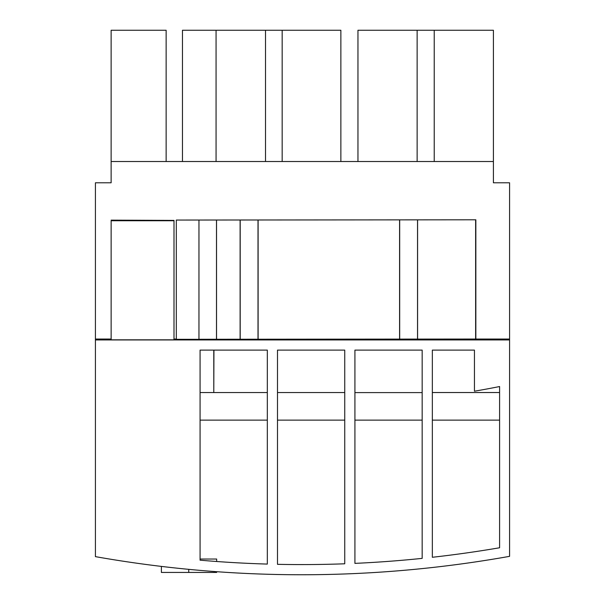 <?xml version="1.0" encoding="UTF-8"?>
<svg xmlns="http://www.w3.org/2000/svg" width="605" height="605" viewBox="0 0 605 605"><rect width="100%" height="100%" fill="white"/><g stroke="black" fill="none" stroke-linecap="round" stroke-linejoin="round"><path stroke-width="0.91" d="M509.576 339.042L509.576 182.786L493.408 182.786L493.408 161.52L111.131 161.52L111.131 30.25L166.141 30.25L166.141 161.52L111.131 161.52L111.131 182.786L95.424 182.786L95.424 556.638A1183.297 1183.297 0 0 0 509.576 556.343L509.576 339.042L475.848 339.042L475.848 219.796L176.312 220.061L475.848 219.796M216.061 30.25L182.468 30.25L182.468 161.52L265.519 161.52L265.519 30.25L216.061 30.25L216.061 161.52M282.164 30.25L340.865 30.25L340.865 161.52L282.164 161.52L282.164 30.25L265.519 30.25M417.132 161.52L357.963 161.52L357.963 30.25L417.132 30.25L417.132 161.52M434.231 30.25L493.408 30.25L493.408 161.52L434.231 161.52L434.231 30.25L417.132 30.25M95.424 339.042L111.139 339.042M173.998 339.042L176.312 339.042M198.962 339.269L475.848 339.042M475.628 339.269L475.628 220.016M176.312 220.061L176.312 339.314L198.962 339.314L198.962 220.061M95.424 339.942L509.576 339.942M111.139 220.757L111.139 339.821L173.998 339.821L173.998 220.401L111.139 220.137L125.416 220.25L111.139 220.757L173.998 220.757M126.195 220.666L157.103 220.492L126.195 220.492M417.586 339.269L417.586 220.016M417.533 339.322L417.533 220.069M399.678 339.322L399.678 220.069M399.58 339.216L399.58 219.963M258.116 339.216L258.116 219.963M258.01 339.322L258.01 220.069M240.2 339.322L240.2 220.069M240.109 339.231L240.109 219.978M216.529 339.231L216.529 219.978M216.492 339.269L216.492 220.016M216.25 561.47L216.658 561.5L216.658 559.035L200.073 559.035M162.616 566.552L161.384 566.409L161.384 572.436L216.658 572.436L216.658 571.695L213.988 571.498M211.856 571.339L210.011 571.196M207.538 570.999L204.649 570.765M201.284 570.485L197.404 570.144M193.04 569.751L188.745 569.35L188.737 572.436M188.737 569.35L184.563 568.942M180.396 568.519L176.683 568.133M173.461 567.785L170.693 567.482M168.303 567.21L165.951 566.945M164.114 566.726L162.753 566.567M161.437 566.409L158.026 566M153.829 565.478L149.011 564.858M143.952 564.193L139.233 563.55M134.174 562.839L129.394 562.143M125.25 561.523L121.885 561.016M120.229 560.759L119.23 560.601M117.4 560.313L119.571 560.654M122.959 561.175L127.39 561.848M132.23 562.559L132.775 562.635M138.674 563.474L144.625 564.284M150.524 565.055L151.091 565.13M155.916 565.743L160.355 566.28M163.758 566.688L166.602 567.014M203.9 560.502L207.197 560.774M200.073 350.106L200.073 560.177A1173.125 1173.125 0 0 0 267.327 564.079L267.327 350.106L200.073 350.106M213.784 350.106L213.784 392.554L200.073 392.554M213.936 350.106L213.784 392.554M344.744 392.554L277.491 392.554M499.594 392.532L432.341 392.532M422.169 392.607L354.916 392.607M213.936 392.554L267.327 392.554M344.744 563.792L344.744 350.106L277.491 350.106L277.491 564.329A1173.125 1173.125 0 0 0 344.744 563.792M200.073 420.127L267.327 420.127M344.744 420.127L277.491 420.127M499.594 420.127L432.341 420.127M422.169 420.127L354.916 420.127M432.341 350.106L432.341 557.281A1173.125 1173.125 0 0 0 499.594 547.767L499.594 386.542A1014.585 1014.585 0 0 1 474.449 391.216L474.449 350.106L432.341 350.106M354.916 350.106L354.916 563.376A1173.125 1173.125 0 0 0 422.169 558.377L422.169 350.106L354.916 350.106M161.384 566.409L161.384 572.436"/></g></svg>
